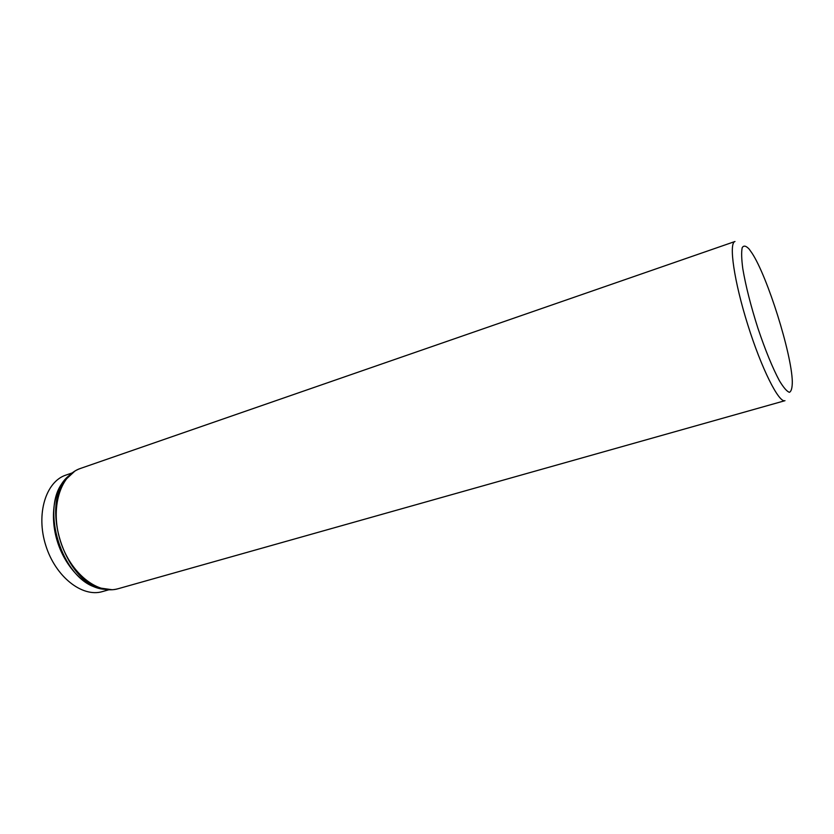 <?xml version="1.0" encoding="UTF-8"?>
<svg xmlns="http://www.w3.org/2000/svg" width="834" height="834" viewBox="0 0 834 834"><rect width="100%" height="100%" fill="white"/><g stroke="black" fill="none" stroke-linecap="round" stroke-linejoin="round"><path stroke-width="1.25" d="M80.418 468.458C60.111 475.026 49.998 508.417 60.319 540.828C70.39 573.333 97.776 594.944 118.188 588.71L784.982 400.685C778.883 403.156 761.515 368.649 747.817 324.916C734.045 281.194 728.572 242.955 734.983 241.495L80.418 468.458C74.497 470.532 69.43 474.4 65.219 480.05L74.831 471.127M108.837 589.784L102.478 591.577C82.337 597.728 55.492 576.867 45.755 545.405C35.758 514.025 45.86 481.562 65.896 475.099L72.141 472.941M749.151 249.085L752.028 253.15C767.457 276.565 791.57 353.345 792.3 381.388C792.321 387.758 791.362 391.396 789.402 392.314C786.889 391.469 783.574 387.633 779.456 380.815C772.565 367.93 765.383 350.384 757.887 328.158C750.715 305.578 745.69 285.749 742.792 268.673C741.509 258.926 741.311 251.931 742.187 247.698C743.657 245.238 745.971 245.696 749.151 249.085M112.079 589.721L99.09 587.897C64.218 578.4 42.044 507.781 65.219 480.05L68.315 476.36M103.739 589.158L96.244 587.459C62.081 578.15 40.428 509.209 63.134 482.042L68.284 476.381M104.396 589.294C86.048 588.22 65.698 568.183 57.442 541.735C49.102 515.318 54.335 487.244 68.774 475.87M118.188 588.71C112.142 590.399 105.772 590.128 99.09 587.897L103.697 589.158"/></g></svg>
